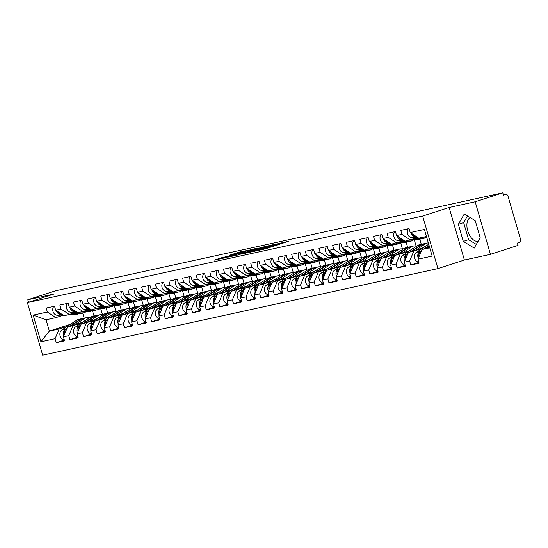 <?xml version="1.0" encoding="UTF-8"?>
<svg xmlns="http://www.w3.org/2000/svg" width="548" height="548" viewBox="0 0 548 548"><rect width="100%" height="100%" fill="white"/><g stroke="black" fill="none" stroke-linecap="round" stroke-linejoin="round"><path stroke-width="0.82" d="M254.546 251.251L265.492 248.813L288.399 241.353L277.541 243.798L279.316 243.572L277.247 244.367L266.047 247.525L267.821 247.299L263.896 248.696L254.546 251.251M478.157 241.216A12.453 6.96 72 0 1 478.02 241.25A12.453 6.96 72 0 1 467.951 231.509A12.453 6.96 72 0 1 470.294 217.618M223.187 258.204L227.941 256.272L221.241 257.848L214.35 260.122L224.742 257.868L249.093 250.066L239.353 252.066L229.331 255.313L235.763 253.779L239.503 252.566L239.353 252.066M223.118 257.978L244.093 251.559L239.503 252.566M449.127 207.487L464.389 260.019L490.439 254.32L475.178 201.78L449.127 207.487L422.672 216.056L27.4 302.619L53.855 294.05L27.804 299.756L55.396 290.817L502.769 192.841L503.434 195.143L505.605 194.444A2.397 1.987 77.6 0 0 505.448 194.485M475.178 201.78L502.769 192.841M241.682 254.025L253.519 251.436L276.425 243.97L263.937 246.812L241.716 254.149M238.085 254.943L227.694 257.197L250.6 249.737L257.293 248.162L247.621 251.333L250.114 250.922L263.259 246.847L238.085 254.943M422.672 216.056L437.934 268.595L42.662 355.159L27.4 302.619M64.349 340.027L56.273 342.644L64.582 340.829L63.424 336.842L67.493 327.142L82.734 322.21M56.273 342.644L55.115 338.664L40.915 341.774L33.168 315.121L47.375 312.011L46.217 308.031L54.519 306.209L55.677 310.195L61.013 309.024L59.855 305.044L68.157 303.229L69.315 307.209L74.644 306.037L73.487 302.058L81.796 300.242L82.954 304.222L88.283 303.051L87.125 299.071L95.427 297.256L96.585 301.236L101.921 300.071L100.764 296.084L109.066 294.269L110.223 298.249L115.553 297.084L114.402 293.098L122.704 291.283L123.862 295.262L129.191 294.098L128.033 290.111L136.336 288.296L137.493 292.276L142.829 291.111L141.672 287.125L149.974 285.309L151.132 289.289L156.461 288.125L155.31 284.138L163.612 282.323L164.77 286.303L170.099 285.138L168.942 281.151L177.251 279.336L178.401 283.316L183.738 282.151L182.58 278.165L190.882 276.35L192.04 280.329L197.369 279.165L196.218 275.185L204.52 273.363L205.678 277.343L211.007 276.178L209.85 272.198L218.159 270.376L219.31 274.356L224.646 273.192L223.488 269.212L231.79 267.39L232.948 271.376L238.284 270.205L237.126 266.225L245.429 264.403L246.586 268.39L251.916 267.219L250.758 263.239L259.067 261.417L260.218 265.403L265.554 264.232L264.396 260.252L272.699 258.43L273.856 262.417L279.192 261.245L278.035 257.265L286.337 255.443L287.495 259.43L292.824 258.259L291.666 254.279L299.975 252.457L301.133 256.443L306.462 255.272L305.305 251.292L313.607 249.47L314.764 253.457L320.101 252.286L318.943 248.306L327.245 246.49L328.403 250.47L333.732 249.299L332.574 245.319L340.883 243.504L342.041 247.484L347.37 246.312L346.213 242.332L354.515 240.517L355.673 244.497L361.009 243.333L359.851 239.346L368.153 237.531L369.311 241.51L374.64 240.346L373.483 236.359L381.792 234.544L382.949 238.524L388.279 237.359L387.121 233.373L395.423 231.557L396.581 235.537L401.917 234.373L400.759 230.386L409.061 228.571L410.219 232.551L424.426 229.441L432.167 256.094L417.96 259.204L422.035 249.504L429.543 247.073M418.884 262.389L410.815 265.006L419.117 263.184L417.96 259.204M410.815 265.006L409.657 261.019L404.328 262.191L408.397 252.491L423.638 247.552M405.253 265.376L397.177 267.993L405.479 266.17L404.328 262.191M397.177 267.993L396.019 264.006L390.69 265.177L394.765 255.478L410 250.539M391.615 268.362L383.545 270.972L391.847 269.157L390.69 265.177M383.545 270.972L382.388 266.992L377.051 268.164L381.127 258.464L396.368 253.525M377.976 271.349L369.907 273.959L378.209 272.144L377.051 268.164M369.907 273.959L368.749 269.979L363.42 271.15L367.489 261.451L382.73 256.512M364.345 274.336L356.269 276.946L364.571 275.13L363.42 271.15M356.269 276.946L355.111 272.966L349.782 274.137L353.857 264.437L369.092 259.499M350.706 277.322L342.63 279.932L350.939 278.117L349.782 274.137M342.63 279.932L341.479 275.952L336.143 277.117L340.219 267.424L355.46 262.485M337.068 280.302L328.999 282.919L337.301 281.103L336.143 277.117M328.999 282.919L327.841 278.939L322.505 280.103L326.581 270.404L341.822 265.472M323.436 283.289L315.36 285.905L323.663 284.09L322.505 280.103M315.36 285.905L314.203 281.925L308.873 283.09L312.949 273.39L328.184 268.458M309.798 286.275L301.722 288.892L310.031 287.077L308.873 283.09M301.722 288.892L300.571 284.912L295.235 286.077L299.311 276.377L314.552 271.445M296.16 289.262L288.09 291.879L296.393 290.063L295.235 286.077M288.09 291.879L286.933 287.899L281.597 289.063L285.672 279.364L300.914 274.432M282.528 292.248L274.452 294.865L282.754 293.05L281.597 289.063M274.452 294.865L273.294 290.885L267.965 292.05L272.041 282.35L287.275 277.411M268.89 295.235L260.814 297.852L269.123 296.036L267.965 292.05M260.814 297.852L259.663 293.872L254.327 295.036L258.403 285.337L273.644 280.398M255.252 298.222L247.182 300.838L255.484 299.016L254.327 295.036M247.182 300.838L246.025 296.858L240.688 298.023L244.764 288.323L260.005 283.385M241.62 301.208L233.544 303.825L241.846 302.003L240.688 298.023M233.544 303.825L232.386 299.845L227.057 301.01L231.133 291.31L246.367 286.371M227.982 304.195L219.906 306.812L228.215 304.989L227.057 301.01M219.906 306.812L218.748 302.832L213.419 303.996L217.494 294.297L232.736 289.358M214.343 307.181L206.274 309.798L214.576 307.976L213.419 303.996M206.274 309.798L205.116 305.811L199.78 306.983L203.856 297.283L219.097 292.344M200.705 310.168L192.636 312.785L200.938 310.963L199.78 306.983M192.636 312.785L191.478 308.798L186.149 309.969L190.218 300.27L205.459 295.331M187.074 313.155L178.997 315.771L187.306 313.949L186.149 309.969M178.997 315.771L177.84 311.785L172.51 312.956L176.586 303.256L191.821 298.317M173.435 316.141L165.366 318.758L173.668 316.936L172.51 312.956M165.366 318.758L164.208 314.771L158.872 315.943L162.948 306.243L178.189 301.304M159.797 319.128L151.728 321.745L160.03 319.922L158.872 315.943M151.728 321.745L150.57 317.758L145.241 318.929L149.309 309.23L164.551 304.291M146.165 322.114L138.089 324.731L146.398 322.909L145.241 318.929M138.089 324.731L136.932 320.744L131.602 321.916L135.678 312.216L150.912 307.277M132.527 325.101L124.458 327.718L132.76 325.896L131.602 321.916M124.458 327.718L123.3 323.731L117.964 324.902L122.04 315.203L137.281 310.264M118.889 328.088L110.819 330.697L119.122 328.882L117.964 324.902M110.819 330.697L109.662 326.718L104.332 327.889L108.401 318.189L123.643 313.251M105.257 331.074L97.181 333.684L105.49 331.869L104.332 327.889M97.181 333.684L96.023 329.704L90.694 330.876L94.77 321.176L110.004 316.237M91.619 334.061L83.549 336.671L91.852 334.855L90.694 330.876M83.549 336.671L82.392 332.691L77.056 333.855L81.131 324.163L96.373 319.224M77.98 337.041L69.911 339.657L78.213 337.842L77.056 333.855M69.911 339.657L68.753 335.677L63.424 336.842M76.953 312.244L64.205 315.812L55.677 310.195M67.493 327.142L81.056 323.313M100.722 308.668L102.476 314.703M106.161 307.86L107.655 313.018M69.534 314.641L61.013 309.024M68.753 335.677L72.829 325.978M90.591 309.257L77.837 312.826L69.315 307.209M81.131 324.163L94.694 320.327M114.361 305.681L116.114 311.716M119.793 304.873L121.293 310.031M83.173 311.654L74.644 306.037M82.392 332.691L86.461 322.991M104.223 306.27L91.475 309.839L82.954 304.222M94.77 321.176L108.333 317.34M127.992 302.695L129.746 308.73M133.431 301.886L134.931 307.044M96.804 308.675L88.283 303.051M96.023 329.704L100.099 320.005M117.861 303.284L105.113 306.853L96.585 301.236M108.401 318.189L121.964 314.353M141.631 299.708L143.384 305.743M147.07 298.9L148.563 304.058M110.443 305.688L101.921 300.071M109.662 326.718L113.737 317.018M131.499 300.297L118.745 303.866L110.223 298.249M122.04 315.203L135.603 311.367M155.269 296.721L157.023 302.756M160.701 295.913L162.201 301.071M124.081 302.702L115.553 297.084M123.3 323.731L127.369 314.031M145.131 297.311L132.383 300.879L123.862 295.262M135.678 312.216L149.241 308.38M168.9 293.735L170.654 299.77M174.339 292.927L175.84 298.085M137.712 299.715L129.191 294.098M136.932 320.744L141.007 311.045M158.769 294.324L146.021 297.893L137.493 292.276M149.309 309.23L162.872 305.394M182.539 290.748L184.292 296.783M187.978 289.94L189.471 295.098M151.351 296.728L142.829 291.111M150.57 317.758L154.646 308.058M172.408 291.337L159.653 294.906L151.132 289.289M162.948 306.243L176.511 302.407M196.177 287.762L197.931 293.796M201.609 286.953L203.109 292.111M164.989 293.742L156.461 288.125M164.208 314.771L168.284 305.072M186.039 288.351L173.291 291.92L164.77 286.303M176.586 303.256L190.149 299.42M209.809 284.775L211.562 290.81M215.248 283.967L216.748 289.125M178.621 290.755L170.099 285.138M177.84 311.785L181.915 302.085M199.678 285.364L186.93 288.933L178.401 283.316M190.218 300.27L203.781 296.434M223.447 281.788L225.201 287.83M228.886 280.98L230.379 286.138M192.259 287.769L183.738 282.151M191.478 308.798L195.554 299.098M213.316 282.378L200.561 285.946L192.04 280.329M203.856 297.283L217.419 293.447M237.085 278.802L238.839 284.844M242.517 277.994L244.018 283.152M205.897 284.782L197.369 279.165M205.116 305.811L209.192 296.119M226.947 279.391L214.2 282.96L205.678 277.343M217.494 294.297L231.057 290.461M250.717 275.815L252.47 281.857M256.156 275.007L257.656 280.165M219.536 281.795L211.007 276.178M218.748 302.832L222.824 293.132M240.586 276.404L227.838 279.98L219.31 274.356M231.133 291.31L244.689 287.474M264.355 272.829L266.109 278.87M269.794 272.02L271.287 277.178M233.167 278.809L224.646 273.192M232.386 299.845L236.462 290.145M254.224 273.418L241.469 276.993L232.948 271.376M244.764 288.323L258.327 284.487M277.994 269.842L279.747 275.884M283.426 269.034L284.926 274.192M246.806 275.822L238.284 270.205M246.025 296.858L250.1 287.159M267.856 270.431L255.108 274.007L246.586 268.39M258.403 285.337L271.966 281.501M291.625 266.855L293.379 272.897M297.064 266.054L298.564 271.205M260.444 272.836L251.916 267.219M259.663 293.872L263.732 284.172M281.494 267.445L268.746 271.02L260.218 265.403M272.041 282.35L285.604 278.514M305.263 263.876L307.017 269.911M310.702 263.067L312.196 268.219M274.075 269.849L265.554 264.232M273.294 290.885L277.37 281.186M295.132 264.458L282.384 268.034L273.856 262.417M285.672 279.364L299.235 275.534M318.902 260.889L320.655 266.924M324.334 260.081L325.834 265.232M287.714 266.862L279.192 261.245M286.933 287.899L291.009 278.199M308.764 261.471L296.016 265.047L287.495 259.43M299.311 276.377L312.874 272.548M332.533 257.903L334.287 263.937M337.972 257.094L339.472 262.252M301.352 263.876L292.824 258.259M300.571 284.912L304.64 275.212M322.402 258.492L309.654 262.06L301.133 256.443M312.949 273.39L326.512 269.561M346.172 254.916L347.925 260.951M351.611 254.108L353.104 259.266M314.984 260.889L306.462 255.272M314.203 281.925L318.278 272.226M336.04 255.505L323.293 259.074L314.764 253.457M326.581 270.404L340.144 266.575M359.81 251.929L361.564 257.964M365.242 251.121L366.742 256.279M328.622 257.903L320.101 252.286M327.841 278.939L331.917 269.239M349.672 252.518L336.924 256.087L328.403 250.47M340.219 267.424L353.782 263.588M373.441 248.943L375.195 254.978M378.88 248.134L380.38 253.292M342.26 254.916L333.732 249.299M341.479 275.952L345.548 266.253M363.31 249.532L350.562 253.101L342.041 247.484M353.857 264.437L367.42 260.601M387.08 245.956L388.833 251.991M392.519 245.148L394.012 250.306M355.892 251.936L347.37 246.312M355.111 272.966L359.187 263.266M376.949 246.545L364.201 250.114L355.673 244.497M367.489 261.451L381.052 257.615M400.718 242.97L402.472 249.004M406.15 242.161L407.65 247.319M369.53 248.95L361.009 243.333M368.749 269.979L372.825 260.279M390.58 243.559L377.832 247.127L369.311 241.51M381.127 258.464L394.69 254.628M414.35 239.983L416.103 246.018M419.789 239.175L421.289 244.333M383.168 245.963L374.64 240.346M382.388 266.992L386.456 257.293M404.219 240.572L391.471 244.141L382.949 238.524M394.765 255.478L408.329 251.642M396.8 242.976L388.279 237.359M396.019 264.006L400.095 254.306M417.857 237.585L405.109 241.154L396.581 235.537M408.397 252.491L421.96 248.655M410.438 239.99L401.917 234.373M409.657 261.019L413.733 251.32M490.439 254.32L518.031 245.381L517.36 243.079L519.381 242.428A2.397 1.987 77.6 0 0 520.6 239.517L508.01 196.17A2.397 1.987 77.6 0 0 505.605 194.444M426.467 236.476L418.74 238.168L410.219 232.551M422.035 249.504L429.762 247.812M27.804 299.756L28.53 302.256M464.389 260.019L437.934 268.595M63.315 315.23L55.896 317.628L46.066 319.785L49.361 331.115L59.191 328.964L67.425 326.3M70.514 324.265L49.361 331.115L40.915 341.774M82.686 312.997L84.187 318.155M92.523 310.846L94.023 316.004M55.896 317.628L47.375 312.011M46.066 319.785L33.168 315.121M55.115 338.664L59.191 328.964M474.219 248.086L480.171 237.702L475.219 220.639L464.3 213.953L458.347 224.331L463.307 241.401L474.219 248.086M252.217 251.669L273.671 244.751L252.183 251.258L250.114 252.059L252.258 251.813M238.25 254.375L248.655 251.443L238.25 254.375M467.492 215.905L463.635 222.618L468.595 239.681L476.322 244.415M468.595 239.681L463.307 241.401M463.635 222.618L458.347 224.331M418.953 256.848A5.268 4.363 -102.4 0 1 420.85 251.32L421.433 250.943M425.152 248.491L429.187 245.84M418.316 258.355A5.268 4.363 -102.4 0 1 419.802 251.553L421.7 250.306M418.809 262.129A5.268 4.363 -102.4 0 1 414.569 257.978A5.268 4.363 -102.4 0 1 416.439 252.292L428.714 244.209M423.775 248.943L429.077 245.449M410.884 232.989A5.268 4.363 77.6 0 0 415.548 236.894L416.74 236.846M408.308 228.735A5.268 4.363 77.6 0 0 407.801 234.51A5.268 4.363 77.6 0 0 412.178 237.633L417.597 237.414M423.22 237.188L426.632 237.051M412.452 234.023A5.268 4.363 77.6 0 0 416.466 236.668M405.178 265.116A5.268 4.363 -102.4 0 1 400.937 260.964A5.268 4.363 -102.4 0 1 402.801 255.279L417.638 245.518A7.98 6.61 -102.4 0 1 418.994 244.86A7.98 6.61 -102.4 0 1 419.515 244.723L422.878 243.983A7.98 6.61 -102.4 0 1 423.405 243.894A7.98 6.61 -102.4 0 1 423.926 243.757L427.289 243.017A7.98 6.61 -102.4 0 1 428.331 242.894M410.137 251.929L421.001 244.778A7.98 6.61 -102.4 0 1 422.357 244.127A7.98 6.61 -102.4 0 1 422.878 243.983M427.228 245.189A5.905 4.891 77.6 0 0 426.344 245.634L423.227 247.682M415.939 250.046L425.412 243.812A7.98 6.61 -102.4 0 1 426.776 243.154A7.98 6.61 -102.4 0 1 427.289 243.017M405.315 259.834A5.268 4.363 -102.4 0 1 407.219 254.306L407.794 253.93M411.521 251.477L422.049 244.552A7.98 6.61 -102.4 0 1 423.405 243.894M404.684 261.341A5.268 4.363 -102.4 0 1 406.171 254.539L408.061 253.292M391.539 268.102A5.268 4.363 -102.4 0 1 387.299 263.951A5.268 4.363 -102.4 0 1 389.169 258.259L403.999 248.504A7.98 6.61 -102.4 0 1 405.356 247.847A7.98 6.61 -102.4 0 1 405.876 247.71L409.24 246.97A7.98 6.61 -102.4 0 1 409.774 246.881A7.98 6.61 -102.4 0 1 410.288 246.737L413.658 246.004A7.98 6.61 -102.4 0 1 416.644 246.168M396.505 254.909L407.363 247.764A7.98 6.61 -102.4 0 1 408.726 247.107A7.98 6.61 -102.4 0 1 409.24 246.97M413.589 248.176A5.905 4.891 77.6 0 0 412.713 248.621L409.589 250.669M402.307 253.032L411.781 246.799A7.98 6.61 -102.4 0 1 413.137 246.141A7.98 6.61 -102.4 0 1 413.658 246.004M391.676 262.821A5.268 4.363 -102.4 0 1 393.58 257.293L394.156 256.916M397.882 254.464L408.411 247.532A7.98 6.61 -102.4 0 1 409.774 246.881M391.046 264.328A5.268 4.363 -102.4 0 1 392.532 257.526L394.423 256.279M377.901 271.089A5.268 4.363 -102.4 0 1 373.661 266.931A5.268 4.363 -102.4 0 1 375.531 261.245L390.361 251.491A7.98 6.61 -102.4 0 1 391.724 250.833A7.98 6.61 -102.4 0 1 392.238 250.696L395.601 249.957A7.98 6.61 -102.4 0 1 396.135 249.867A7.98 6.61 -102.4 0 1 396.656 249.724L400.019 248.991A7.98 6.61 -102.4 0 1 403.006 249.155M382.867 257.896L393.731 250.751A7.98 6.61 -102.4 0 1 395.087 250.094A7.98 6.61 -102.4 0 1 395.601 249.957M399.951 251.162A5.905 4.891 77.6 0 0 399.074 251.607L395.957 253.656M388.669 256.019L398.143 249.785A7.98 6.61 -102.4 0 1 399.499 249.128A7.98 6.61 -102.4 0 1 400.019 248.991M378.045 265.807A5.268 4.363 -102.4 0 1 379.942 260.279L380.524 259.903M384.244 257.45L394.779 250.518A7.98 6.61 -102.4 0 1 396.135 249.867M377.408 267.308A5.268 4.363 -102.4 0 1 378.894 260.512L380.792 259.266M364.269 274.069A5.268 4.363 -102.4 0 1 360.029 269.917A5.268 4.363 -102.4 0 1 361.892 264.232L376.729 254.478A7.98 6.61 -102.4 0 1 378.086 253.82A7.98 6.61 -102.4 0 1 378.6 253.676L381.97 252.943A7.98 6.61 -102.4 0 1 382.497 252.854A7.98 6.61 -102.4 0 1 383.018 252.71L386.381 251.977A7.98 6.61 -102.4 0 1 389.375 252.142M369.229 260.882L380.093 253.738A7.98 6.61 -102.4 0 1 381.449 253.08A7.98 6.61 -102.4 0 1 381.97 252.943M386.319 254.149A5.905 4.891 77.6 0 0 385.436 254.594L382.319 256.642M375.031 259.005L384.504 252.772A7.98 6.61 -102.4 0 1 385.867 252.114A7.98 6.61 -102.4 0 1 386.381 251.977M364.406 268.794A5.268 4.363 -102.4 0 1 366.311 263.266L366.886 262.889M370.606 260.437L381.141 253.505A7.98 6.61 -102.4 0 1 382.497 252.854M363.776 270.294A5.268 4.363 -102.4 0 1 365.263 263.499L367.153 262.252M350.631 277.055A5.268 4.363 -102.4 0 1 346.391 272.904A5.268 4.363 -102.4 0 1 348.261 267.219L363.091 257.457A7.98 6.61 -102.4 0 1 364.447 256.807A7.98 6.61 -102.4 0 1 364.968 256.663L368.331 255.93A7.98 6.61 -102.4 0 1 368.859 255.841A7.98 6.61 -102.4 0 1 369.379 255.697L372.75 254.964A7.98 6.61 -102.4 0 1 375.736 255.128M355.597 263.869L366.454 256.724A7.98 6.61 -102.4 0 1 367.818 256.067A7.98 6.61 -102.4 0 1 368.331 255.93M372.681 257.135A5.905 4.891 77.6 0 0 371.804 257.581L368.681 259.629M361.399 261.992L370.873 255.758A7.98 6.61 -102.4 0 1 372.229 255.101A7.98 6.61 -102.4 0 1 372.75 254.964M350.768 271.781A5.268 4.363 -102.4 0 1 352.672 266.253L353.248 265.876M356.974 263.424L367.503 256.491A7.98 6.61 -102.4 0 1 368.866 255.841M350.138 273.281A5.268 4.363 -102.4 0 1 351.624 266.486L353.515 265.239M414.802 238.572L423.789 238.216A7.98 6.61 77.6 0 0 424.741 238.092A7.98 6.61 77.6 0 0 425.262 237.948A7.98 6.61 77.6 0 0 426.693 237.25M412.021 239.476L419.371 239.181A7.98 6.61 77.6 0 0 420.33 239.058A7.98 6.61 77.6 0 0 420.843 238.914A7.98 6.61 77.6 0 0 420.85 238.914M397.252 235.976A5.268 4.363 77.6 0 0 401.91 239.88L403.102 239.832M394.676 231.722A5.268 4.363 77.6 0 0 394.163 237.49A5.268 4.363 77.6 0 0 398.547 240.62L403.965 240.401M409.582 240.175L416.007 239.914A7.98 6.61 77.6 0 0 416.966 239.791L420.33 239.058M398.814 237.01A5.268 4.363 77.6 0 0 402.828 239.654M412.678 239.264L420.426 238.949A7.98 6.61 77.6 0 0 421.378 238.825L424.741 238.092M401.163 241.558L410.151 241.195A7.98 6.61 77.6 0 0 411.11 241.079A7.98 6.61 77.6 0 0 411.623 240.935A7.98 6.61 77.6 0 0 413.343 240.024M407.212 241.901L407.212 241.901A7.98 6.61 77.6 0 1 406.691 242.045L403.328 242.778A7.98 6.61 77.6 0 1 402.369 242.901L395.951 243.161M383.614 238.962A5.268 4.363 77.6 0 0 388.272 242.867L389.464 242.819M381.038 234.708A5.268 4.363 77.6 0 0 380.524 240.476A5.268 4.363 77.6 0 0 384.908 243.607L390.327 243.387M398.382 242.463L405.739 242.168A7.98 6.61 77.6 0 0 406.691 242.045M385.175 239.997A5.268 4.363 77.6 0 0 389.196 242.641M399.047 242.25L406.787 241.935A7.98 6.61 77.6 0 0 407.739 241.812L411.11 241.079M387.532 244.545L396.519 244.182A7.98 6.61 77.6 0 0 397.471 244.059A7.98 6.61 77.6 0 0 397.992 243.922A7.98 6.61 77.6 0 0 399.711 243.011M393.574 244.888L393.574 244.888A7.98 6.61 77.6 0 1 393.06 245.031L389.69 245.764A7.98 6.61 77.6 0 1 388.738 245.888L382.312 246.148M369.975 241.949A5.268 4.363 77.6 0 0 374.64 245.853L375.832 245.805M367.4 237.695A5.268 4.363 77.6 0 0 366.893 243.463A5.268 4.363 77.6 0 0 371.27 246.593L376.688 246.374M384.751 245.449L392.101 245.155A7.98 6.61 77.6 0 0 393.06 245.031M371.544 242.983A5.268 4.363 77.6 0 0 375.558 245.627M385.408 245.237L393.149 244.922A7.98 6.61 77.6 0 0 394.108 244.798L397.471 244.059M373.894 247.532L382.881 247.169A7.98 6.61 77.6 0 0 383.833 247.045A7.98 6.61 77.6 0 0 384.354 246.908A7.98 6.61 77.6 0 0 386.073 245.997M379.935 247.874A7.98 6.61 77.6 0 0 379.942 247.874A7.98 6.61 77.6 0 1 379.422 248.018L376.058 248.751A7.98 6.61 77.6 0 1 375.099 248.874L368.674 249.135M356.344 244.935A5.268 4.363 77.6 0 0 361.002 248.84L362.194 248.792M353.761 240.682A5.268 4.363 77.6 0 0 353.255 246.449A5.268 4.363 77.6 0 0 357.639 249.58L363.057 249.361M371.112 248.436L378.463 248.134A7.98 6.61 77.6 0 0 379.422 248.018M357.906 245.97A5.268 4.363 77.6 0 0 361.92 248.614M371.77 248.217L379.517 247.908A7.98 6.61 77.6 0 0 380.47 247.785L383.833 247.045M360.255 250.518L369.242 250.155A7.98 6.61 77.6 0 0 370.201 250.032A7.98 6.61 77.6 0 0 370.715 249.895A7.98 6.61 77.6 0 0 372.435 248.984M366.304 250.861L366.304 250.861A7.98 6.61 77.6 0 1 365.783 251.005L362.42 251.738A7.98 6.61 77.6 0 1 361.461 251.861L355.042 252.121M342.706 247.922A5.268 4.363 77.6 0 0 347.364 251.827L348.555 251.779M340.13 243.668A5.268 4.363 77.6 0 0 339.616 249.436A5.268 4.363 77.6 0 0 344 252.566L349.419 252.347M357.474 251.422L364.831 251.121A7.98 6.61 77.6 0 0 365.783 251.005M344.267 248.956A5.268 4.363 77.6 0 0 348.288 251.601M358.139 251.203L365.879 250.895A7.98 6.61 77.6 0 0 366.831 250.772L370.201 250.032M336.993 280.042A5.268 4.363 -102.4 0 1 332.752 275.891A5.268 4.363 -102.4 0 1 334.623 270.205L349.453 260.444A7.98 6.61 -102.4 0 1 350.816 259.793A7.98 6.61 -102.4 0 1 351.33 259.649L354.693 258.916A7.98 6.61 -102.4 0 1 355.227 258.827A7.98 6.61 -102.4 0 1 355.748 258.683L359.111 257.95A7.98 6.61 -102.4 0 1 362.098 258.115M341.959 266.855L352.823 259.711A7.98 6.61 -102.4 0 1 354.179 259.053A7.98 6.61 -102.4 0 1 354.693 258.916M359.043 260.122A5.905 4.891 77.6 0 0 358.166 260.567L355.049 262.615M347.761 264.979L357.234 258.745A7.98 6.61 -102.4 0 1 358.591 258.087A7.98 6.61 -102.4 0 1 359.111 257.95M337.13 274.767A5.268 4.363 -102.4 0 1 339.034 269.239L339.616 268.863M343.336 266.41L353.871 259.478A7.98 6.61 -102.4 0 1 355.227 258.827M336.499 276.267A5.268 4.363 -102.4 0 1 337.986 269.472L339.883 268.225M346.617 253.505L355.604 253.142A7.98 6.61 77.6 0 0 356.563 253.018A7.98 6.61 77.6 0 0 357.077 252.881A7.98 6.61 77.6 0 0 358.803 251.97M352.665 253.847L352.665 253.847A7.98 6.61 77.6 0 1 352.152 253.984L348.781 254.724A7.98 6.61 77.6 0 1 347.829 254.847L341.404 255.108M329.067 250.909A5.268 4.363 77.6 0 0 333.732 254.813L334.924 254.765M326.492 246.655A5.268 4.363 77.6 0 0 325.985 252.423A5.268 4.363 77.6 0 0 330.362 255.553L335.78 255.334M343.843 254.409L351.193 254.108A7.98 6.61 77.6 0 0 352.152 253.984M330.629 251.936A5.268 4.363 77.6 0 0 334.65 254.587M344.5 254.19L352.241 253.882A7.98 6.61 77.6 0 0 353.2 253.758L356.563 253.018M323.361 283.028A5.268 4.363 -102.4 0 1 319.121 278.877A5.268 4.363 -102.4 0 1 320.984 273.192L335.821 263.43A7.98 6.61 -102.4 0 1 337.178 262.78A7.98 6.61 -102.4 0 1 337.691 262.636L341.062 261.903A7.98 6.61 -102.4 0 1 341.589 261.814A7.98 6.61 -102.4 0 1 342.11 261.67L345.473 260.937A7.98 6.61 -102.4 0 1 348.466 261.101M328.321 269.842L339.185 262.698A7.98 6.61 -102.4 0 1 340.541 262.04A7.98 6.61 -102.4 0 1 341.062 261.903M345.411 263.109A5.905 4.891 77.6 0 0 344.528 263.547L341.411 265.602M334.122 267.965L343.596 261.732A7.98 6.61 -102.4 0 1 344.959 261.074A7.98 6.61 -102.4 0 1 345.473 260.937M323.498 277.754A5.268 4.363 -102.4 0 1 325.402 272.226L325.978 271.849M329.697 269.397L340.233 262.465A7.98 6.61 -102.4 0 1 341.589 261.814M322.868 279.254A5.268 4.363 -102.4 0 1 324.354 272.459L326.245 271.212M332.985 256.491L341.973 256.128A7.98 6.61 77.6 0 0 342.925 256.005A7.98 6.61 77.6 0 0 343.445 255.868A7.98 6.61 77.6 0 0 345.165 254.957M339.027 256.834A7.98 6.61 77.6 0 0 339.034 256.834A7.98 6.61 77.6 0 1 338.513 256.971L335.15 257.711A7.98 6.61 77.6 0 1 334.191 257.834L327.766 258.094M315.436 253.895A5.268 4.363 77.6 0 0 320.094 257.8L321.286 257.752M312.853 249.641A5.268 4.363 77.6 0 0 312.346 255.409A5.268 4.363 77.6 0 0 316.73 258.54L322.142 258.32M330.204 257.396L337.554 257.094A7.98 6.61 77.6 0 0 338.513 256.971M316.997 254.923A5.268 4.363 77.6 0 0 321.012 257.574M330.862 257.176L338.609 256.868A7.98 6.61 77.6 0 0 339.561 256.745L342.925 256.005M309.723 286.015A5.268 4.363 -102.4 0 1 305.483 281.864A5.268 4.363 -102.4 0 1 307.353 276.178L322.183 266.417A7.98 6.61 -102.4 0 1 323.539 265.766A7.98 6.61 -102.4 0 1 324.06 265.622L327.423 264.889A7.98 6.61 -102.4 0 1 327.951 264.8A7.98 6.61 -102.4 0 1 328.471 264.657L331.835 263.924A7.98 6.61 -102.4 0 1 334.828 264.088M314.689 272.829L325.546 265.684A7.98 6.61 -102.4 0 1 326.909 265.026A7.98 6.61 -102.4 0 1 327.423 264.889M331.773 266.095A5.905 4.891 77.6 0 0 330.896 266.534L327.773 268.589M320.491 270.952L329.965 264.718A7.98 6.61 -102.4 0 1 331.321 264.061A7.98 6.61 -102.4 0 1 331.835 263.924M309.86 280.74A5.268 4.363 -102.4 0 1 311.764 275.212L312.339 274.836M316.066 272.383L326.594 265.451A7.98 6.61 -102.4 0 1 327.957 264.8M309.23 282.241A5.268 4.363 -102.4 0 1 310.716 275.445L312.607 274.199M319.347 259.478L328.334 259.115A7.98 6.61 77.6 0 0 329.293 258.992A7.98 6.61 77.6 0 0 329.807 258.855A7.98 6.61 77.6 0 0 331.526 257.944M325.396 259.821L325.396 259.821A7.98 6.61 77.6 0 1 324.875 259.958L321.512 260.697A7.98 6.61 77.6 0 1 320.553 260.821L314.134 261.081M301.797 256.882A5.268 4.363 77.6 0 0 306.455 260.786L307.647 260.738M299.222 252.621A5.268 4.363 77.6 0 0 298.708 258.396A5.268 4.363 77.6 0 0 303.092 261.526L308.51 261.307M316.566 260.382L323.923 260.081A7.98 6.61 77.6 0 0 324.875 259.958M303.359 257.909A5.268 4.363 77.6 0 0 307.38 260.56M317.23 260.163L324.971 259.855A7.98 6.61 77.6 0 0 325.923 259.731L329.293 258.992M296.084 289.002A5.268 4.363 -102.4 0 1 291.844 284.85A5.268 4.363 -102.4 0 1 293.714 279.165L308.545 269.404A7.98 6.61 -102.4 0 1 309.908 268.753A7.98 6.61 -102.4 0 1 310.421 268.609L313.785 267.876A7.98 6.61 -102.4 0 1 314.319 267.787A7.98 6.61 -102.4 0 1 314.84 267.643L318.203 266.91A7.98 6.61 -102.4 0 1 321.19 267.075M301.051 275.815L311.915 268.671A7.98 6.61 -102.4 0 1 313.271 268.013A7.98 6.61 -102.4 0 1 313.785 267.876M318.135 269.082A5.905 4.891 77.6 0 0 317.258 269.52L314.141 271.575M306.853 273.938L316.326 267.705A7.98 6.61 -102.4 0 1 317.682 267.047A7.98 6.61 -102.4 0 1 318.203 266.91M296.221 283.727A5.268 4.363 -102.4 0 1 298.126 278.199L298.708 277.822M302.428 275.37L312.963 268.438A7.98 6.61 -102.4 0 1 314.319 267.787M295.591 285.227A5.268 4.363 -102.4 0 1 297.078 278.432L298.975 277.185M305.709 262.465L314.696 262.102A7.98 6.61 77.6 0 0 315.655 261.978A7.98 6.61 77.6 0 0 316.169 261.841A7.98 6.61 77.6 0 0 317.895 260.93M311.757 262.807L311.757 262.807A7.98 6.61 77.6 0 1 311.243 262.944L307.873 263.684A7.98 6.61 77.6 0 1 306.921 263.807L300.496 264.067M288.159 259.868A5.268 4.363 77.6 0 0 292.824 263.773L294.016 263.725M285.583 255.608A5.268 4.363 77.6 0 0 285.076 261.382A5.268 4.363 77.6 0 0 289.454 264.513L294.872 264.294M302.934 263.362L310.284 263.067A7.98 6.61 77.6 0 0 311.243 262.944M289.721 260.896A5.268 4.363 77.6 0 0 293.742 263.547M303.592 263.15L311.333 262.841A7.98 6.61 77.6 0 0 312.291 262.718L315.655 261.978M282.446 291.988A5.268 4.363 -102.4 0 1 278.213 287.837A5.268 4.363 -102.4 0 1 280.076 282.151L294.913 272.39A7.98 6.61 -102.4 0 1 296.269 271.74A7.98 6.61 -102.4 0 1 296.783 271.596L300.153 270.863A7.98 6.61 -102.4 0 1 300.681 270.774A7.98 6.61 -102.4 0 1 301.201 270.63L304.565 269.89A7.98 6.61 -102.4 0 1 307.558 270.054M287.412 278.802L298.276 271.657A7.98 6.61 -102.4 0 1 299.633 271A7.98 6.61 -102.4 0 1 300.153 270.863M304.503 272.068A5.905 4.891 77.6 0 0 303.619 272.507L300.503 274.562M293.214 276.925L302.688 270.685A7.98 6.61 -102.4 0 1 304.051 270.034A7.98 6.61 -102.4 0 1 304.565 269.89M282.59 286.714A5.268 4.363 -102.4 0 1 284.494 281.186L285.07 280.802M288.789 278.357L299.324 271.424A7.98 6.61 -102.4 0 1 300.681 270.767M281.96 288.214A5.268 4.363 -102.4 0 1 283.446 281.412L285.337 280.172M292.077 265.451L301.064 265.088A7.98 6.61 77.6 0 0 302.017 264.965A7.98 6.61 77.6 0 0 302.537 264.828A7.98 6.61 77.6 0 0 304.256 263.91M298.119 265.794A7.98 6.61 77.6 0 0 298.126 265.794A7.98 6.61 77.6 0 1 297.605 265.931L294.242 266.671A7.98 6.61 77.6 0 1 293.283 266.794L286.857 267.054M274.527 262.855A5.268 4.363 77.6 0 0 279.185 266.76L280.377 266.712M271.945 258.594A5.268 4.363 77.6 0 0 271.438 264.369A5.268 4.363 77.6 0 0 275.822 267.493L281.234 267.28M289.296 266.349L296.646 266.054A7.98 6.61 77.6 0 0 297.605 265.931M276.089 263.883A5.268 4.363 77.6 0 0 280.103 266.534M289.954 266.136L297.694 265.828A7.98 6.61 77.6 0 0 298.653 265.705L302.017 264.965M268.815 294.975A5.268 4.363 -102.4 0 1 264.574 290.824A5.268 4.363 -102.4 0 1 266.444 285.138L281.275 275.377A7.98 6.61 -102.4 0 1 282.631 274.726A7.98 6.61 -102.4 0 1 283.152 274.582L286.515 273.849A7.98 6.61 -102.4 0 1 287.042 273.76A7.98 6.61 -102.4 0 1 287.563 273.616L290.926 272.877A7.98 6.61 -102.4 0 1 293.92 273.041M273.774 281.788L284.638 274.644A7.98 6.61 -102.4 0 1 286.001 273.986A7.98 6.61 -102.4 0 1 286.515 273.849M290.865 275.055A5.905 4.891 77.6 0 0 289.988 275.493L286.864 277.548M279.576 279.912L289.056 273.671A7.98 6.61 -102.4 0 1 290.413 273.02A7.98 6.61 -102.4 0 1 290.926 272.877M268.952 289.7A5.268 4.363 -102.4 0 1 270.856 284.172L271.431 283.789M275.158 281.343L285.686 274.411A7.98 6.61 -102.4 0 1 287.049 273.753M268.321 291.2A5.268 4.363 -102.4 0 1 269.808 284.398L271.698 283.158M278.439 268.438L287.426 268.075A7.98 6.61 77.6 0 0 288.385 267.951A7.98 6.61 77.6 0 0 288.899 267.814A7.98 6.61 77.6 0 0 290.618 266.897M284.487 268.78L284.487 268.78A7.98 6.61 77.6 0 1 283.967 268.917L280.603 269.657A7.98 6.61 77.6 0 1 279.644 269.78L273.226 270.034M260.889 265.842A5.268 4.363 77.6 0 0 265.547 269.746L266.739 269.698M258.314 261.581A5.268 4.363 77.6 0 0 257.8 267.356A5.268 4.363 77.6 0 0 262.184 270.479L267.602 270.267M275.658 269.335L283.015 269.041A7.98 6.61 77.6 0 0 283.967 268.917M262.451 266.869A5.268 4.363 77.6 0 0 266.472 269.52M276.322 269.123L284.063 268.815A7.98 6.61 77.6 0 0 285.015 268.691L288.385 267.951M255.176 297.961A5.268 4.363 -102.4 0 1 250.936 293.81A5.268 4.363 -102.4 0 1 252.806 288.125L267.636 278.363A7.98 6.61 -102.4 0 1 269 277.713A7.98 6.61 -102.4 0 1 269.513 277.569L272.877 276.829A7.98 6.61 -102.4 0 1 273.411 276.74A7.98 6.61 -102.4 0 1 273.925 276.603L277.295 275.863A7.98 6.61 -102.4 0 1 280.281 276.028M260.142 284.775L271 277.624A7.98 6.61 -102.4 0 1 272.363 276.973A7.98 6.61 -102.4 0 1 272.877 276.829M277.226 278.041A5.905 4.891 77.6 0 0 276.35 278.48L273.233 280.535M265.944 282.898L275.418 276.658A7.98 6.61 -102.4 0 1 276.774 276.007A7.98 6.61 -102.4 0 1 277.295 275.863M255.313 292.687A5.268 4.363 -102.4 0 1 257.218 287.159L257.8 286.775M261.519 284.33L272.055 277.398A7.98 6.61 -102.4 0 1 273.411 276.74M254.683 294.187A5.268 4.363 -102.4 0 1 256.169 287.385L258.067 286.138M264.8 271.424L273.788 271.061A7.98 6.61 77.6 0 0 274.747 270.938A7.98 6.61 77.6 0 0 275.26 270.801A7.98 6.61 77.6 0 0 276.987 269.883M270.849 271.767L270.849 271.767A7.98 6.61 77.6 0 1 270.328 271.904L266.965 272.644A7.98 6.61 77.6 0 1 266.013 272.767L259.588 273.02M247.251 268.828A5.268 4.363 77.6 0 0 251.916 272.733L253.108 272.685M244.675 264.568A5.268 4.363 77.6 0 0 244.168 270.342A5.268 4.363 77.6 0 0 248.545 273.466L253.964 273.253M262.026 272.322L269.376 272.027A7.98 6.61 77.6 0 0 270.328 271.904M248.813 269.856A5.268 4.363 77.6 0 0 252.834 272.507M262.684 272.109L270.424 271.801A7.98 6.61 77.6 0 0 271.383 271.678L274.747 270.938M241.538 300.948A5.268 4.363 -102.4 0 1 237.305 296.797A5.268 4.363 -102.4 0 1 239.168 291.111L254.005 281.35A7.98 6.61 -102.4 0 1 255.361 280.692A7.98 6.61 -102.4 0 1 255.875 280.555L259.245 279.816A7.98 6.61 -102.4 0 1 259.773 279.727A7.98 6.61 -102.4 0 1 260.293 279.59L263.656 278.85A7.98 6.61 -102.4 0 1 266.643 279.014M246.504 287.762L257.368 280.61A7.98 6.61 -102.4 0 1 258.725 279.959A7.98 6.61 -102.4 0 1 259.245 279.816M263.595 281.028A5.905 4.891 77.6 0 0 262.711 281.466L259.594 283.522M252.306 285.878L261.78 279.644A7.98 6.61 -102.4 0 1 263.143 278.994A7.98 6.61 -102.4 0 1 263.656 278.85M241.682 295.673A5.268 4.363 -102.4 0 1 243.586 290.145L244.161 289.762M247.881 287.316L258.416 280.384A7.98 6.61 -102.4 0 1 259.773 279.727M241.052 297.174A5.268 4.363 -102.4 0 1 242.538 290.372L244.429 289.125M251.169 274.411L260.156 274.048A7.98 6.61 77.6 0 0 261.108 273.925A7.98 6.61 77.6 0 0 261.629 273.788A7.98 6.61 77.6 0 0 263.348 272.87M257.211 274.754A7.98 6.61 77.6 0 0 257.218 274.754A7.98 6.61 77.6 0 1 256.697 274.891L253.334 275.63A7.98 6.61 77.6 0 1 252.375 275.754L245.949 276.007M233.619 271.815A5.268 4.363 77.6 0 0 238.277 275.719L239.469 275.671M231.037 267.554A5.268 4.363 77.6 0 0 230.53 273.329A5.268 4.363 77.6 0 0 234.914 276.452L240.325 276.233M248.388 275.308L255.738 275.014A7.98 6.61 77.6 0 0 256.697 274.891M235.181 272.842A5.268 4.363 77.6 0 0 239.195 275.493M249.045 275.096L256.786 274.781A7.98 6.61 77.6 0 0 257.745 274.664L261.108 273.925M227.906 303.935A5.268 4.363 -102.4 0 1 223.666 299.783A5.268 4.363 -102.4 0 1 225.536 294.098L240.367 284.337A7.98 6.61 -102.4 0 1 241.723 283.679A7.98 6.61 -102.4 0 1 242.243 283.542L245.607 282.802A7.98 6.61 -102.4 0 1 246.134 282.713M232.866 290.748L243.73 283.597A7.98 6.61 -102.4 0 1 245.093 282.946A7.98 6.61 -102.4 0 1 245.607 282.802M249.957 284.015A5.905 4.891 77.6 0 0 249.08 284.453L245.956 286.508M234.249 290.303L244.778 283.371A7.98 6.61 -102.4 0 1 246.141 282.713A7.98 6.61 -102.4 0 1 246.655 282.576L250.018 281.836A7.98 6.61 -102.4 0 1 253.012 282.001M238.668 288.865L248.148 282.631A7.98 6.61 -102.4 0 1 249.504 281.98A7.98 6.61 -102.4 0 1 250.018 281.836M228.043 298.653A5.268 4.363 -102.4 0 1 229.948 293.132L230.523 292.748M227.413 300.16A5.268 4.363 -102.4 0 1 228.9 293.358L230.79 292.111M237.531 277.398L246.518 277.035A7.98 6.61 77.6 0 0 247.477 276.911A7.98 6.61 77.6 0 0 247.991 276.767A7.98 6.61 77.6 0 0 249.71 275.856M243.579 277.74L243.579 277.74A7.98 6.61 77.6 0 1 243.059 277.877L239.695 278.617A7.98 6.61 77.6 0 1 238.736 278.74L232.318 278.994M219.981 274.801A5.268 4.363 77.6 0 0 224.639 278.706L225.831 278.658M217.405 270.541A5.268 4.363 77.6 0 0 216.892 276.315A5.268 4.363 77.6 0 0 221.276 279.439L226.694 279.22M234.75 278.295L242.106 278A7.98 6.61 77.6 0 0 243.059 277.877M221.543 275.829A5.268 4.363 77.6 0 0 225.564 278.48M235.414 278.083L243.154 277.768A7.98 6.61 77.6 0 0 244.107 277.651L247.477 276.911M214.268 306.921A5.268 4.363 -102.4 0 1 210.028 302.77A5.268 4.363 -102.4 0 1 211.898 297.084L226.728 287.323A7.98 6.61 -102.4 0 1 228.091 286.666A7.98 6.61 -102.4 0 1 228.605 286.529L231.968 285.789A7.98 6.61 -102.4 0 1 232.503 285.7A7.98 6.61 -102.4 0 1 233.016 285.563L236.387 284.823A7.98 6.61 -102.4 0 1 239.373 284.987M219.234 293.735L230.091 286.583A7.98 6.61 -102.4 0 1 231.455 285.933A7.98 6.61 -102.4 0 1 231.968 285.789M236.318 287.001A5.905 4.891 77.6 0 0 235.441 287.44L232.325 289.495M225.036 291.851L234.51 285.618A7.98 6.61 -102.4 0 1 235.866 284.967A7.98 6.61 -102.4 0 1 236.387 284.823M214.405 301.64A5.268 4.363 -102.4 0 1 216.309 296.119L216.892 295.735M220.611 293.29L231.146 286.357A7.98 6.61 -102.4 0 1 232.503 285.7M213.775 303.147A5.268 4.363 -102.4 0 1 215.261 296.345L217.159 295.098M223.892 280.384L232.879 280.021A7.98 6.61 77.6 0 0 233.838 279.898A7.98 6.61 77.6 0 0 234.352 279.754A7.98 6.61 77.6 0 0 236.072 278.843M229.941 280.727A7.98 6.61 77.6 0 0 229.941 280.72A7.98 6.61 77.6 0 1 229.42 280.864L226.057 281.604A7.98 6.61 77.6 0 1 225.105 281.72L218.679 281.98M206.343 277.788A5.268 4.363 77.6 0 0 211.007 281.693L212.199 281.645M203.767 273.527A5.268 4.363 77.6 0 0 203.26 279.302A5.268 4.363 77.6 0 0 207.637 282.426L213.056 282.206M221.111 281.282L228.468 280.987A7.98 6.61 77.6 0 0 229.42 280.864M207.904 278.816A5.268 4.363 77.6 0 0 211.925 281.466M221.776 281.069L229.516 280.754A7.98 6.61 77.6 0 0 230.475 280.631L233.838 279.898M200.63 309.908A5.268 4.363 -102.4 0 1 196.396 305.757A5.268 4.363 -102.4 0 1 198.26 300.071L213.09 290.31A7.98 6.61 -102.4 0 1 214.453 289.652A7.98 6.61 -102.4 0 1 214.967 289.515L218.337 288.775A7.98 6.61 -102.4 0 1 218.864 288.686A7.98 6.61 -102.4 0 1 219.385 288.549L222.748 287.81A7.98 6.61 -102.4 0 1 225.735 287.974M205.596 296.721L216.46 289.57A7.98 6.61 -102.4 0 1 217.816 288.919A7.98 6.61 -102.4 0 1 218.337 288.775M222.687 289.988A5.905 4.891 77.6 0 0 221.803 290.426L218.686 292.481M211.398 294.838L220.871 288.604A7.98 6.61 -102.4 0 1 222.235 287.953A7.98 6.61 -102.4 0 1 222.748 287.81M200.774 304.626A5.268 4.363 -102.4 0 1 202.678 299.105L203.253 298.722M206.973 296.276L217.508 289.344A7.98 6.61 -102.4 0 1 218.864 288.686M200.143 306.133A5.268 4.363 -102.4 0 1 201.623 299.331L203.52 298.085M210.261 283.371L219.248 283.008A7.98 6.61 77.6 0 0 220.2 282.884A7.98 6.61 77.6 0 0 220.721 282.741A7.98 6.61 77.6 0 0 222.44 281.83M207.48 284.268L214.83 283.974A7.98 6.61 77.6 0 0 215.789 283.85A7.98 6.61 77.6 0 0 216.302 283.706A7.98 6.61 77.6 0 0 216.309 283.706M192.704 280.775A5.268 4.363 77.6 0 0 197.369 284.679L198.561 284.631M190.129 276.514A5.268 4.363 77.6 0 0 189.622 282.289A5.268 4.363 77.6 0 0 194.006 285.412L199.417 285.193M205.041 284.967L211.466 284.707A7.98 6.61 77.6 0 0 212.419 284.59L215.789 283.85M194.273 281.802A5.268 4.363 77.6 0 0 198.287 284.446M208.137 284.056L215.878 283.741A7.98 6.61 77.6 0 0 216.837 283.617L220.2 282.884M186.998 312.894A5.268 4.363 -102.4 0 1 182.758 308.743A5.268 4.363 -102.4 0 1 184.628 303.058L199.458 293.296A7.98 6.61 -102.4 0 1 200.815 292.639A7.98 6.61 -102.4 0 1 201.335 292.502L204.699 291.762A7.98 6.61 -102.4 0 1 205.226 291.673A7.98 6.61 -102.4 0 1 205.747 291.536L209.11 290.796A7.98 6.61 -102.4 0 1 212.103 290.961M191.958 299.708L202.822 292.557A7.98 6.61 -102.4 0 1 204.178 291.906A7.98 6.61 -102.4 0 1 204.699 291.762M209.048 292.975A5.905 4.891 77.6 0 0 208.172 293.413L205.048 295.468M197.76 297.824L207.24 291.591A7.98 6.61 -102.4 0 1 208.596 290.94A7.98 6.61 -102.4 0 1 209.11 290.796M187.135 307.613A5.268 4.363 -102.4 0 1 189.039 302.092L189.615 301.708M193.341 299.256L203.87 292.331A7.98 6.61 -102.4 0 1 205.233 291.673M186.505 309.12A5.268 4.363 -102.4 0 1 187.991 302.318L189.882 301.071M196.622 286.357L205.61 285.994A7.98 6.61 77.6 0 0 206.569 285.871A7.98 6.61 77.6 0 0 207.082 285.727A7.98 6.61 77.6 0 0 208.802 284.816M202.671 286.693L202.671 286.693A7.98 6.61 77.6 0 1 202.15 286.837L198.787 287.57A7.98 6.61 77.6 0 1 197.828 287.693L191.41 287.953M179.073 283.761A5.268 4.363 77.6 0 0 183.731 287.666L184.923 287.618M176.497 279.501A5.268 4.363 77.6 0 0 175.983 285.275A5.268 4.363 77.6 0 0 180.367 288.399L185.786 288.18M193.841 287.255L201.198 286.96A7.98 6.61 77.6 0 0 202.15 286.837M180.635 284.789A5.268 4.363 77.6 0 0 184.655 287.433M194.506 287.042L202.246 286.727A7.98 6.61 77.6 0 0 203.198 286.604L206.569 285.871M173.36 315.881A5.268 4.363 -102.4 0 1 169.12 311.73A5.268 4.363 -102.4 0 1 170.99 306.044L185.82 296.283A7.98 6.61 -102.4 0 1 187.183 295.625A7.98 6.61 -102.4 0 1 187.697 295.488L191.06 294.749A7.98 6.61 -102.4 0 1 191.595 294.66A7.98 6.61 -102.4 0 1 192.108 294.523L195.478 293.783A7.98 6.61 -102.4 0 1 198.465 293.947M178.326 302.695L189.183 295.543A7.98 6.61 -102.4 0 1 190.546 294.893A7.98 6.61 -102.4 0 1 191.06 294.749M195.41 295.954A5.905 4.891 77.6 0 0 194.533 296.399L191.41 298.454M184.128 300.811L193.602 294.577A7.98 6.61 -102.4 0 1 194.958 293.92A7.98 6.61 -102.4 0 1 195.478 293.783M173.497 310.6A5.268 4.363 -102.4 0 1 175.401 305.072L175.983 304.695M179.703 302.243L190.238 295.317A7.98 6.61 -102.4 0 1 191.595 294.66M172.867 312.107A5.268 4.363 -102.4 0 1 174.353 305.305L176.251 304.058M182.984 289.337L191.971 288.981A7.98 6.61 77.6 0 0 192.93 288.858A7.98 6.61 77.6 0 0 193.444 288.714A7.98 6.61 77.6 0 0 195.163 287.803M189.033 289.68L189.033 289.68A7.98 6.61 77.6 0 1 188.512 289.824L185.149 290.556A7.98 6.61 77.6 0 1 184.196 290.68L177.771 290.94M165.434 286.741A5.268 4.363 77.6 0 0 170.099 290.646L171.284 290.598M162.859 282.487A5.268 4.363 77.6 0 0 162.352 288.262A5.268 4.363 77.6 0 0 166.729 291.385L172.147 291.166M180.203 290.241L187.56 289.947A7.98 6.61 77.6 0 0 188.512 289.824M166.996 287.775A5.268 4.363 77.6 0 0 171.017 290.419M180.867 290.029L188.608 289.714A7.98 6.61 77.6 0 0 189.567 289.591L192.93 288.858M159.721 318.868A5.268 4.363 -102.4 0 1 155.488 314.716A5.268 4.363 -102.4 0 1 157.351 309.031L172.182 299.27A7.98 6.61 -102.4 0 1 173.545 298.612A7.98 6.61 -102.4 0 1 174.059 298.475L177.429 297.735A7.98 6.61 -102.4 0 1 177.956 297.646A7.98 6.61 -102.4 0 1 178.477 297.509L181.84 296.769A7.98 6.61 -102.4 0 1 184.827 296.934M164.688 305.681L175.552 298.53A7.98 6.61 -102.4 0 1 176.908 297.879A7.98 6.61 -102.4 0 1 177.429 297.735M181.772 298.941A5.905 4.891 77.6 0 0 180.895 299.386L177.778 301.434M170.49 303.798L179.963 297.564A7.98 6.61 -102.4 0 1 181.326 296.906A7.98 6.61 -102.4 0 1 181.84 296.769M159.865 313.586A5.268 4.363 -102.4 0 1 161.77 308.058L162.345 307.681M166.065 305.229L176.6 298.304A7.98 6.61 -102.4 0 1 177.956 297.646M159.235 315.093A5.268 4.363 -102.4 0 1 160.715 308.291L162.612 307.044M169.353 292.324L178.34 291.968A7.98 6.61 77.6 0 0 179.292 291.844A7.98 6.61 77.6 0 0 179.812 291.7A7.98 6.61 77.6 0 0 181.532 290.789M175.394 292.666L175.394 292.666A7.98 6.61 77.6 0 1 174.881 292.81L171.51 293.543A7.98 6.61 77.6 0 1 170.558 293.666L164.133 293.927M151.796 289.728A5.268 4.363 77.6 0 0 156.461 293.632L157.653 293.584M149.22 285.474A5.268 4.363 77.6 0 0 148.714 291.248A5.268 4.363 77.6 0 0 153.098 294.372L158.509 294.153M166.571 293.228L173.922 292.933A7.98 6.61 77.6 0 0 174.881 292.81M153.365 290.762A5.268 4.363 77.6 0 0 157.379 293.406M167.229 293.016L174.97 292.701A7.98 6.61 77.6 0 0 175.929 292.577L179.292 291.844M146.09 321.854A5.268 4.363 -102.4 0 1 141.85 317.703A5.268 4.363 -102.4 0 1 143.713 312.018L158.55 302.256A7.98 6.61 -102.4 0 1 159.906 301.599A7.98 6.61 -102.4 0 1 160.427 301.462L163.79 300.722A7.98 6.61 -102.4 0 1 164.318 300.633A7.98 6.61 -102.4 0 1 164.838 300.496L168.202 299.756A7.98 6.61 -102.4 0 1 171.195 299.92M151.049 308.668L161.913 301.516A7.98 6.61 -102.4 0 1 163.27 300.866A7.98 6.61 -102.4 0 1 163.79 300.722M168.14 301.927A5.905 4.891 77.6 0 0 167.263 302.373L164.14 304.421M156.851 306.784L166.325 300.551A7.98 6.61 -102.4 0 1 167.688 299.893A7.98 6.61 -102.4 0 1 168.202 299.756M146.227 316.573A5.268 4.363 -102.4 0 1 148.131 311.045L148.707 310.668M152.433 308.216L162.962 301.29A7.98 6.61 -102.4 0 1 164.325 300.633M145.597 318.08A5.268 4.363 -102.4 0 1 147.083 311.278L148.974 310.031M155.714 295.31L164.701 294.954A7.98 6.61 77.6 0 0 165.654 294.831A7.98 6.61 77.6 0 0 166.174 294.687A7.98 6.61 77.6 0 0 167.894 293.776M161.763 295.653L161.763 295.653A7.98 6.61 77.6 0 1 161.242 295.797L157.879 296.53A7.98 6.61 77.6 0 1 156.92 296.653L150.501 296.913M138.165 292.714A5.268 4.363 77.6 0 0 142.823 296.619L144.014 296.571M135.589 288.46A5.268 4.363 77.6 0 0 135.075 294.228A5.268 4.363 77.6 0 0 139.459 297.359L144.877 297.139M152.933 296.215L160.29 295.92A7.98 6.61 77.6 0 0 161.242 295.797M139.726 293.749A5.268 4.363 77.6 0 0 143.747 296.393M153.598 296.002L161.338 295.687A7.98 6.61 77.6 0 0 162.29 295.564L165.654 294.831M132.452 324.841A5.268 4.363 -102.4 0 1 128.211 320.69A5.268 4.363 -102.4 0 1 130.082 314.997L144.912 305.243A7.98 6.61 -102.4 0 1 146.268 304.585A7.98 6.61 -102.4 0 1 146.789 304.448L150.152 303.708A7.98 6.61 -102.4 0 1 150.686 303.619A7.98 6.61 -102.4 0 1 151.2 303.476L154.57 302.743A7.98 6.61 -102.4 0 1 157.557 302.907M137.418 311.648L148.275 304.503A7.98 6.61 -102.4 0 1 149.638 303.845A7.98 6.61 -102.4 0 1 150.152 303.708M154.502 304.914A5.905 4.891 77.6 0 0 153.625 305.359L150.501 307.407M143.22 309.771L152.693 303.537A7.98 6.61 -102.4 0 1 154.05 302.88A7.98 6.61 -102.4 0 1 154.57 302.743M132.589 319.559A5.268 4.363 -102.4 0 1 134.493 314.031L135.068 313.655M138.795 311.202L149.33 304.27A7.98 6.61 -102.4 0 1 150.686 303.619M131.958 321.066A5.268 4.363 -102.4 0 1 133.445 314.264L135.342 313.018M142.076 298.297L151.063 297.934A7.98 6.61 77.6 0 0 152.022 297.817A7.98 6.61 77.6 0 0 152.536 297.674A7.98 6.61 77.6 0 0 154.255 296.763M148.124 298.639L148.124 298.639A7.98 6.61 77.6 0 1 147.604 298.783L144.24 299.516A7.98 6.61 77.6 0 1 143.288 299.64L136.863 299.9M124.526 295.701A5.268 4.363 77.6 0 0 129.184 299.605L130.376 299.557M121.951 291.447A5.268 4.363 77.6 0 0 121.444 297.215A5.268 4.363 77.6 0 0 125.821 300.345L131.239 300.126M139.295 299.201L146.652 298.907A7.98 6.61 77.6 0 0 147.604 298.783M126.088 296.735A5.268 4.363 77.6 0 0 130.109 299.379M139.959 298.989L147.7 298.674A7.98 6.61 77.6 0 0 148.659 298.55L152.022 297.817M118.813 327.827A5.268 4.363 -102.4 0 1 114.58 323.669A5.268 4.363 -102.4 0 1 116.443 317.984L131.273 308.229A7.98 6.61 -102.4 0 1 132.637 307.572A7.98 6.61 -102.4 0 1 133.15 307.435L136.521 306.695A7.98 6.61 -102.4 0 1 137.048 306.606A7.98 6.61 -102.4 0 1 137.569 306.462L140.932 305.729A7.98 6.61 -102.4 0 1 143.918 305.894M123.779 314.634L134.644 307.49A7.98 6.61 -102.4 0 1 136 306.832A7.98 6.61 -102.4 0 1 136.521 306.695M140.863 307.901A5.905 4.891 77.6 0 0 139.987 308.346L136.87 310.394M129.581 312.757L139.055 306.524A7.98 6.61 -102.4 0 1 140.411 305.866A7.98 6.61 -102.4 0 1 140.932 305.729M118.957 322.546A5.268 4.363 -102.4 0 1 120.861 317.018L121.437 316.641M125.156 314.189L135.692 307.257A7.98 6.61 -102.4 0 1 137.048 306.606M118.32 324.046A5.268 4.363 -102.4 0 1 119.807 317.251L121.704 316.004M128.444 301.284L137.432 300.921A7.98 6.61 77.6 0 0 138.384 300.797A7.98 6.61 77.6 0 0 138.904 300.66A7.98 6.61 77.6 0 0 140.624 299.749M134.486 301.626L134.486 301.626A7.98 6.61 77.6 0 1 133.972 301.77L130.602 302.503A7.98 6.61 77.6 0 1 129.65 302.626L123.225 302.886M110.888 298.687A5.268 4.363 77.6 0 0 115.553 302.592L116.745 302.544M108.312 294.434A5.268 4.363 77.6 0 0 107.805 300.201A5.268 4.363 77.6 0 0 112.189 303.332L117.601 303.113M125.663 302.188L133.013 301.893A7.98 6.61 77.6 0 0 133.972 301.77M112.456 299.722A5.268 4.363 77.6 0 0 116.471 302.366M126.321 301.975L134.061 301.66A7.98 6.61 77.6 0 0 135.02 301.537L138.384 300.797M105.182 330.807A5.268 4.363 -102.4 0 1 100.942 326.656A5.268 4.363 -102.4 0 1 102.805 320.97L117.642 311.216A7.98 6.61 -102.4 0 1 118.998 310.558A7.98 6.61 -102.4 0 1 119.519 310.415L122.882 309.682A7.98 6.61 -102.4 0 1 123.41 309.593A7.98 6.61 -102.4 0 1 123.93 309.449L127.294 308.716A7.98 6.61 -102.4 0 1 130.287 308.88M110.141 317.621L121.005 310.476A7.98 6.61 -102.4 0 1 122.362 309.819A7.98 6.61 -102.4 0 1 122.882 309.682M127.232 310.887A5.905 4.891 77.6 0 0 126.348 311.333L123.232 313.381M115.943 315.744L125.417 309.51A7.98 6.61 -102.4 0 1 126.78 308.853A7.98 6.61 -102.4 0 1 127.294 308.716M105.319 325.533A5.268 4.363 -102.4 0 1 107.223 320.005L107.798 319.628M111.525 317.176L122.053 310.243A7.98 6.61 -102.4 0 1 123.416 309.593M104.689 327.033A5.268 4.363 -102.4 0 1 106.175 320.238L108.066 318.991M114.806 304.27L123.793 303.907A7.98 6.61 77.6 0 0 124.745 303.784A7.98 6.61 77.6 0 0 125.266 303.647A7.98 6.61 77.6 0 0 126.985 302.736M120.855 304.613L120.855 304.613A7.98 6.61 77.6 0 1 120.334 304.757L116.971 305.489A7.98 6.61 77.6 0 1 116.012 305.613L109.586 305.873M97.256 301.674A5.268 4.363 77.6 0 0 101.914 305.579L103.106 305.531M94.681 297.42A5.268 4.363 77.6 0 0 94.167 303.188A5.268 4.363 77.6 0 0 98.551 306.318L103.969 306.099M112.025 305.174L119.382 304.873A7.98 6.61 77.6 0 0 120.334 304.757M98.818 302.708A5.268 4.363 77.6 0 0 102.832 305.352M112.689 304.955L120.43 304.647A7.98 6.61 77.6 0 0 121.382 304.524L124.745 303.784M91.543 333.794A5.268 4.363 -102.4 0 1 87.303 329.643A5.268 4.363 -102.4 0 1 89.173 323.957L104.004 314.196A7.98 6.61 -102.4 0 1 105.36 313.545A7.98 6.61 -102.4 0 1 105.88 313.401L109.244 312.668A7.98 6.61 -102.4 0 1 109.778 312.579A7.98 6.61 -102.4 0 1 110.292 312.435L113.662 311.702A7.98 6.61 -102.4 0 1 116.649 311.867M96.51 320.607L107.367 313.463A7.98 6.61 -102.4 0 1 108.73 312.805A7.98 6.61 -102.4 0 1 109.244 312.668M113.594 313.874A5.905 4.891 77.6 0 0 112.717 314.319L109.593 316.367M102.312 318.731L111.785 312.497A7.98 6.61 -102.4 0 1 113.141 311.839A7.98 6.61 -102.4 0 1 113.662 311.702M91.68 328.519A5.268 4.363 -102.4 0 1 93.585 322.991L94.16 322.614M97.887 320.162L108.415 313.23A7.98 6.61 -102.4 0 1 109.778 312.579M91.05 330.019A5.268 4.363 -102.4 0 1 92.537 323.224L94.427 321.977M101.168 307.257L110.155 306.894A7.98 6.61 77.6 0 0 111.114 306.77A7.98 6.61 77.6 0 0 111.628 306.633A7.98 6.61 77.6 0 0 113.347 305.722M107.216 307.599L107.216 307.599A7.98 6.61 77.6 0 1 106.696 307.743L103.332 308.476A7.98 6.61 77.6 0 1 102.38 308.599L95.955 308.86M83.618 304.661A5.268 4.363 77.6 0 0 88.276 308.565L89.468 308.517M81.042 300.407A5.268 4.363 77.6 0 0 80.535 306.174A5.268 4.363 77.6 0 0 84.913 309.305L90.331 309.086M98.387 308.161L105.743 307.86A7.98 6.61 77.6 0 0 106.696 307.743M85.18 305.695A5.268 4.363 77.6 0 0 89.201 308.339M99.051 307.942L106.792 307.634A7.98 6.61 77.6 0 0 107.744 307.51L111.114 306.77M77.905 336.78A5.268 4.363 -102.4 0 1 73.665 332.629A5.268 4.363 -102.4 0 1 75.535 326.944L90.365 317.182A7.98 6.61 -102.4 0 1 91.728 316.532A7.98 6.61 -102.4 0 1 92.242 316.388L95.612 315.655A7.98 6.61 -102.4 0 1 96.14 315.566A7.98 6.61 -102.4 0 1 96.66 315.422L100.024 314.689A7.98 6.61 -102.4 0 1 103.01 314.853M82.871 323.594L93.735 316.449A7.98 6.61 -102.4 0 1 95.092 315.792A7.98 6.61 -102.4 0 1 95.612 315.655M99.955 316.86A5.905 4.891 77.6 0 0 99.078 317.306L95.962 319.354M88.673 321.717L98.147 315.484A7.98 6.61 -102.4 0 1 99.503 314.826A7.98 6.61 -102.4 0 1 100.024 314.689M78.049 331.506A5.268 4.363 -102.4 0 1 79.953 325.978L80.529 325.601M84.248 323.149L94.783 316.217A7.98 6.61 -102.4 0 1 96.14 315.566M77.412 333.006A5.268 4.363 -102.4 0 1 78.898 326.211L80.796 324.964M87.536 310.243L96.523 309.88A7.98 6.61 77.6 0 0 97.476 309.757A7.98 6.61 77.6 0 0 97.996 309.62A7.98 6.61 77.6 0 0 99.715 308.709M93.578 310.586L93.578 310.586A7.98 6.61 77.6 0 1 93.064 310.723L89.694 311.463A7.98 6.61 77.6 0 1 88.742 311.586L82.316 311.846M69.98 307.647A5.268 4.363 77.6 0 0 74.644 311.552L75.836 311.504M67.404 303.393A5.268 4.363 77.6 0 0 66.897 309.161A5.268 4.363 77.6 0 0 71.274 312.291L76.693 312.072M84.755 311.148L92.105 310.846A7.98 6.61 77.6 0 0 93.064 310.723M71.548 308.675A5.268 4.363 77.6 0 0 75.562 311.326M85.413 310.928L93.153 310.62A7.98 6.61 77.6 0 0 94.112 310.497L97.476 309.757M64.274 339.767A5.268 4.363 -102.4 0 1 60.033 335.616A5.268 4.363 -102.4 0 1 61.897 329.93L76.734 320.169A7.98 6.61 -102.4 0 1 78.09 319.518A7.98 6.61 -102.4 0 1 78.611 319.374L81.974 318.641A7.98 6.61 -102.4 0 1 82.501 318.552A7.98 6.61 -102.4 0 1 83.022 318.409L86.385 317.676A7.98 6.61 -102.4 0 1 89.379 317.84M69.233 326.581L80.097 319.436A7.98 6.61 -102.4 0 1 81.453 318.778A7.98 6.61 -102.4 0 1 81.974 318.641M86.324 319.847A5.905 4.891 77.6 0 0 85.44 320.285L82.323 322.34M75.035 324.704L84.508 318.47A7.98 6.61 -102.4 0 1 85.872 317.813A7.98 6.61 -102.4 0 1 86.385 317.676M64.411 334.492A5.268 4.363 -102.4 0 1 66.315 328.964L66.89 328.588M70.617 326.135L81.145 319.203A7.98 6.61 -102.4 0 1 82.501 318.552M63.78 335.993A5.268 4.363 -102.4 0 1 65.267 329.197L67.157 327.951M73.898 313.23L82.885 312.867A7.98 6.61 77.6 0 0 83.837 312.744A7.98 6.61 77.6 0 0 84.358 312.607A7.98 6.61 77.6 0 0 86.077 311.696M79.946 313.572L79.946 313.572A7.98 6.61 77.6 0 1 79.426 313.709L76.062 314.449A7.98 6.61 77.6 0 1 75.103 314.573L68.678 314.833M56.348 310.634A5.268 4.363 77.6 0 0 61.006 314.538L62.198 314.49M53.773 306.38A5.268 4.363 77.6 0 0 53.259 312.148A5.268 4.363 77.6 0 0 57.643 315.278L63.061 315.059M71.117 314.134L78.474 313.833A7.98 6.61 77.6 0 0 79.426 313.709M57.91 311.661A5.268 4.363 77.6 0 0 61.924 314.312M71.774 313.915L79.522 313.607A7.98 6.61 77.6 0 0 80.474 313.483L83.837 312.744M264.054 249.237L263.896 248.696M265.917 248.676L265.746 248.093M268.938 247.696L268.691 246.853M275.562 245.552L275.391 244.97M277.418 244.949L277.247 244.367M264.109 247.395L263.937 246.812M266.177 246.73L266.033 246.223M250.765 250.32L250.6 249.737M252.834 249.648L252.69 249.148M223.488 257.786L223.337 257.259M237.421 253.238L237.257 252.655M221.454 258.588L221.241 257.848M420.85 251.32L421.316 251.224M416.439 252.292L419.802 251.553M415.548 236.894L412.178 237.633M407.219 254.306L407.678 254.21M422.049 244.552L425.412 243.812M402.801 255.279L406.171 254.539M417.638 245.518L421.001 244.778M393.58 257.293L394.039 257.197M408.411 247.532L411.781 246.799M389.169 258.259L392.532 257.526M403.999 248.504L407.363 247.764M379.942 260.279L380.408 260.184M394.779 250.518L398.143 249.785M375.531 261.245L378.894 260.512M390.361 251.491L393.731 250.751M366.311 263.266L366.77 263.17M381.141 253.505L384.504 252.772M361.892 264.232L365.263 263.499M376.729 254.478L380.093 253.738M352.672 266.253L353.131 266.15M367.503 256.491L370.873 255.758M348.261 267.219L351.624 266.486M363.091 257.457L366.454 256.724M401.91 239.88L398.547 240.62M419.371 239.181L416.007 239.914M423.789 238.216L420.426 238.949M388.272 242.867L384.908 243.607M405.739 242.168L402.369 242.901M410.151 241.195L406.787 241.935M374.64 245.853L371.27 246.593M392.101 245.155L388.738 245.888M396.519 244.182L393.149 244.922M361.002 248.84L357.639 249.58M378.463 248.134L375.099 248.874M382.881 247.169L379.517 247.908M347.364 251.827L344 252.566M364.831 251.121L361.461 251.861M369.242 250.155L365.879 250.895M339.034 269.239L339.5 269.137M353.871 259.478L357.234 258.745M334.623 270.205L337.986 269.472M349.453 260.444L352.823 259.711M333.732 254.813L330.362 255.553M351.193 254.108L347.829 254.847M355.604 253.142L352.241 253.882M325.402 272.226L325.861 272.123M340.233 262.465L343.596 261.732M320.984 273.192L324.354 272.459M335.821 263.43L339.185 262.698M320.094 257.8L316.73 258.54M337.554 257.094L334.191 257.834M341.973 256.128L338.609 256.868M311.764 275.212L312.223 275.11M326.594 265.451L329.965 264.718M307.353 276.178L310.716 275.445M322.183 266.417L325.546 265.684M306.455 260.786L303.092 261.526M323.923 260.081L320.553 260.821M328.334 259.115L324.971 259.855M298.126 278.199L298.591 278.096M312.963 268.438L316.326 267.705M293.714 279.165L297.078 278.432M308.545 269.404L311.915 268.671M292.824 263.773L289.454 264.513M310.284 263.067L306.921 263.807M314.696 262.102L311.333 262.841M284.494 281.186L284.953 281.083M299.324 271.424L302.688 270.685M280.076 282.151L283.446 281.412M294.913 272.39L298.276 271.657M279.185 266.76L275.822 267.493M296.646 266.054L293.283 266.794M301.064 265.088L297.694 265.828M270.856 284.172L271.315 284.07M285.686 274.411L289.056 273.671M266.444 285.138L269.808 284.398M281.275 275.377L284.638 274.644M265.547 269.746L262.184 270.479M283.015 269.041L279.644 269.78M287.426 268.075L284.063 268.815M257.218 287.159L257.676 287.056M272.055 277.398L275.418 276.658M252.806 288.125L256.169 287.385M267.636 278.363L271 277.624M251.916 272.733L248.545 273.466M269.376 272.027L266.013 272.767M273.788 271.061L270.424 271.801M243.586 290.145L244.045 290.043M258.416 280.384L261.78 279.644M239.168 291.111L242.538 290.372M254.005 281.35L257.368 280.61M238.277 275.719L234.914 276.452M255.738 275.014L252.375 275.754M260.156 274.048L256.786 274.781M229.948 293.132L230.407 293.029M244.778 283.371L248.148 282.631M225.536 294.098L228.9 293.358M240.367 284.337L243.73 283.597M224.639 278.706L221.276 279.439M242.106 278L238.736 278.74M246.518 277.035L243.154 277.768M216.309 296.119L216.768 296.016M231.146 286.357L234.51 285.618M211.898 297.084L215.261 296.345M226.728 287.323L230.091 286.583M211.007 281.693L207.637 282.426M228.468 280.987L225.105 281.72M232.879 280.021L229.516 280.754M202.678 299.105L203.137 299.002M217.508 289.344L220.871 288.604M198.26 300.071L201.623 299.331M213.09 290.31L216.46 289.57M197.369 284.679L194.006 285.412M214.83 283.974L211.466 284.707M219.248 283.008L215.878 283.741M189.039 302.092L189.498 301.989M203.87 292.331L207.24 291.591M184.628 303.058L187.991 302.318M199.458 293.296L202.822 292.557M183.731 287.666L180.367 288.399M201.198 286.96L197.828 287.693M205.61 285.994L202.246 286.727M175.401 305.072L175.86 304.976M190.238 295.317L193.602 294.577M170.99 306.044L174.353 305.305M185.82 296.283L189.183 295.543M170.099 290.646L166.729 291.385M187.56 289.947L184.196 290.68M191.971 288.981L188.608 289.714M161.77 308.058L162.229 307.962M176.6 298.304L179.963 297.564M157.351 309.031L160.715 308.291M172.182 299.27L175.552 298.53M156.461 293.632L153.098 294.372M173.922 292.933L170.558 293.666M178.34 291.968L174.97 292.701M148.131 311.045L148.59 310.949M162.962 301.29L166.325 300.551M143.713 312.018L147.083 311.278M158.55 302.256L161.913 301.516M142.823 296.619L139.459 297.359M160.29 295.92L156.92 296.653M164.701 294.954L161.338 295.687M134.493 314.031L134.952 313.936M149.33 304.27L152.693 303.537M130.082 314.997L133.445 314.264M144.912 305.243L148.275 304.503M129.184 299.605L125.821 300.345M146.652 298.907L143.288 299.64M151.063 297.934L147.7 298.674M120.861 317.018L121.32 316.922M135.692 307.257L139.055 306.524M116.443 317.984L119.807 317.251M131.273 308.229L134.644 307.49M115.553 302.592L112.189 303.332M133.013 301.893L129.65 302.626M137.432 300.921L134.061 301.66M107.223 320.005L107.682 319.909M122.053 310.243L125.417 309.51M102.805 320.97L106.175 320.238M117.642 311.216L121.005 310.476M101.914 305.579L98.551 306.318M119.382 304.873L116.012 305.613M123.793 303.907L120.43 304.647M93.585 322.991L94.044 322.888M108.415 313.23L111.785 312.497M89.173 323.957L92.537 323.224M104.004 314.196L107.367 313.463M88.276 308.565L84.913 309.305M105.743 307.86L102.38 308.599M110.155 306.894L106.792 307.634M79.953 325.978L80.412 325.875M94.783 316.217L98.147 315.484M75.535 326.944L78.898 326.211M90.365 317.182L93.735 316.449M74.644 311.552L71.274 312.291M92.105 310.846L88.742 311.586M96.523 309.88L93.153 310.62M66.315 328.964L66.774 328.862M81.145 319.203L84.508 318.47M61.897 329.93L65.267 329.197M76.734 320.169L80.097 319.436M61.006 314.538L57.643 315.278M78.474 313.833L75.103 314.573M82.885 312.867L79.522 313.607M268.02 247.991L267.821 247.299M279.521 244.264L279.316 243.572"/></g></svg>
